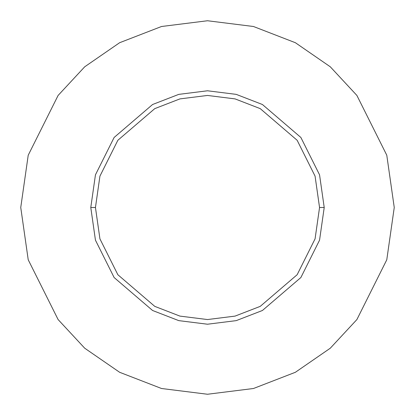 <?xml version="1.0" encoding="UTF-8"?>
<svg xmlns="http://www.w3.org/2000/svg" width="415" height="415" viewBox="0 0 415 415"><rect width="100%" height="100%" fill="white"/><g stroke="black" fill="none" stroke-linecap="round" stroke-linejoin="round"><path stroke-width="0.62" d="M319.55 207.5L315.068 238.874L297.14 274.73L260.231 306.369L235.082 316.1L207.5 319.55L179.918 316.1L154.769 306.369L117.86 274.73L99.932 238.874L95.45 207.5L90.781 207.5L95.45 240.181L114.125 277.531L152.575 310.487L178.772 320.629L207.5 324.219L236.228 320.629L262.425 310.487L300.875 277.531L319.55 240.181L324.219 207.5L319.55 207.5L315.068 176.126L297.14 140.27L260.231 108.631L235.082 98.9L207.5 95.45L179.918 98.9L154.769 108.631L117.86 140.27L99.932 176.126L95.45 207.5L99.932 238.874L117.86 274.73L154.769 306.369L179.918 316.1L207.5 319.55L235.082 316.1L260.231 306.369L297.14 274.73L315.068 238.874L319.55 207.5L324.219 207.5L319.55 240.181L300.875 277.531L262.425 310.487L236.228 320.629L207.5 324.219L178.772 320.629L152.575 310.487L114.125 277.531L95.45 240.181L90.781 207.5L95.45 174.819L114.125 137.469L152.575 104.513L178.772 94.371L207.5 90.781L236.228 94.371L262.425 104.513L300.875 137.469L319.55 174.819L324.219 207.5L319.55 174.819L300.875 137.469L262.425 104.513L236.228 94.371L207.5 90.781L178.772 94.371L152.575 104.513L114.125 137.469L95.45 174.819L90.781 207.5L95.45 207.5L99.932 176.126L117.86 140.27L154.769 108.631L179.918 98.9L207.5 95.45L235.082 98.9L260.231 108.631L297.14 140.27L315.068 176.126L319.55 207.5M394.25 207.5L386.78 259.79L356.9 319.55L330.293 348.201L295.381 372.281L253.472 388.502L207.5 394.25L161.528 388.502L119.619 372.281L84.707 348.201L58.1 319.55L28.22 259.79L20.75 207.5L28.22 155.21L58.1 95.45L84.707 66.799L119.619 42.719L161.528 26.498L207.5 20.75L253.472 26.498L295.381 42.719L330.293 66.799L356.9 95.45L386.78 155.21L394.25 207.5L386.78 155.21L356.9 95.45L330.293 66.799L295.381 42.719L253.472 26.498L207.5 20.75L161.528 26.498L119.619 42.719L84.707 66.799L58.1 95.45L28.22 155.21L20.75 207.5L28.22 259.79L58.1 319.55L84.707 348.201L119.619 372.281L161.528 388.502L207.5 394.25L253.472 388.502L295.381 372.281L330.293 348.201L356.9 319.55L386.78 259.79L394.25 207.5"/></g></svg>
